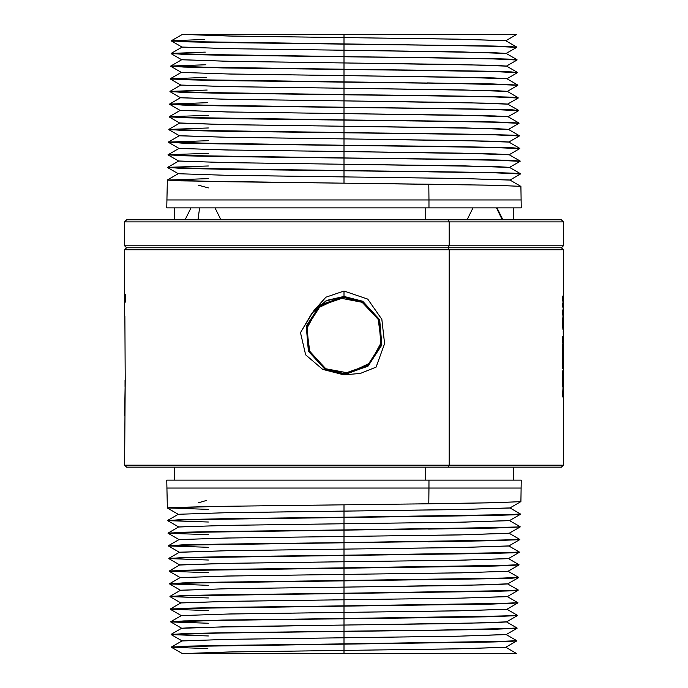 <?xml version="1.0" encoding="UTF-8"?>
<svg xmlns="http://www.w3.org/2000/svg" width="688" height="688" viewBox="0 0 688 688"><rect width="100%" height="100%" fill="white"/><g stroke="black" fill="none" stroke-linecap="round" stroke-linejoin="round"><path stroke-width="1.03" d="M513.308 207.896L513.308 219.859L561.055 219.859L448.215 219.859L449.169 221.854L449.169 245.788L448.215 247.783L449.169 249.77L124.64 249.77L449.169 249.77L449.169 465.148L124.64 465.148L449.169 465.148L448.215 467.143L126.635 467.143L124.64 465.148L125.216 380.481L124.863 316.084L125.216 380.481L124.64 415.793M313.436 311.182L300.518 332.682L305.618 354.845L322.655 369.37L344 374.874L360.392 373.369L376.104 367.134L384.626 343.63L381.814 319.327L367.71 299.108L344 290.981L325.82 297.259L313.436 311.182L327.041 300.338L344 296.476L362.705 301.284L344 296.494L325.768 300.991L311.767 313.453L325.82 297.259L344 290.981L367.71 299.108L381.814 319.327L384.626 343.63L376.104 367.134L360.392 373.369L344 374.874L322.655 369.37L305.618 354.845L300.518 332.682L311.767 313.453L325.768 300.991L344 296.494L362.714 301.275L379.681 319.765L381.849 344.851L368.2 366.05L344 374.461L325.347 369.671L308.422 351.233L306.263 326.224L319.877 305.085L344 296.709L319.886 305.094L306.272 326.224L308.43 351.233L325.347 369.662L344 374.444L367.925 366.257L381.797 344.998L379.724 319.894L362.705 301.284L379.724 319.894L381.797 344.998L367.925 366.257L344 374.444L325.347 369.662L308.43 351.233L306.272 326.224L319.886 305.094L344 296.717L362.602 301.473L344 296.717L362.602 301.473L379.527 319.98L381.591 344.946L367.796 366.085L344 374.229L368.046 365.87L381.616 344.8L379.466 319.868L362.602 301.482L379.466 319.868L381.616 344.8L368.046 365.87L344 374.22L325.45 369.482L308.628 351.147L306.478 326.275L320.015 305.257L344 296.932L362.499 301.671L344 296.941L320.023 305.266L306.495 326.275L308.637 351.138L325.45 369.482L344 374.22L325.458 369.465L308.637 351.138L306.495 326.275L320.023 305.266L344 296.941L362.49 301.679L379.269 319.954L381.41 344.748L367.917 365.706L344 374.005L367.667 365.887L381.376 344.843L379.32 320.092L362.49 301.679L379.32 320.092L381.376 344.843L367.667 365.887L344 373.997L325.562 369.284L308.835 351.052L306.702 326.327L320.152 305.438L344 297.156L362.387 301.869L344 297.164L320.161 305.438L306.71 326.327L308.843 351.043L325.562 369.284L344 373.997L325.562 369.275L308.843 351.043L306.71 326.327L320.161 305.438L344 297.164L362.387 301.869L379.122 320.178L381.169 344.791L367.538 365.715L344 373.782L325.665 369.086L344 373.773L367.762 365.517L381.178 344.697L379.054 320.049L362.378 301.877L379.054 320.049L381.178 344.697L367.762 365.517L344 373.773L325.673 369.078L308.903 350.613L306.848 326.723L320.359 305.567L344 297.388L358.912 300.432L344 297.388L320.496 305.739L307.054 326.783L309.101 350.527L325.777 368.888L344 373.773L367.633 365.354L380.971 344.645L378.856 320.135L362.275 302.066L344 297.164L320.298 305.61L306.917 326.379L309.041 350.957L325.665 369.086L344 373.997L367.538 365.715L381.169 344.791L379.122 320.178L362.387 301.869L344 296.941L320.152 305.438L306.702 326.327L308.835 351.052L325.562 369.284L344 374.22L367.917 365.706L381.41 344.748L379.269 319.954L362.499 301.671L344 296.717L320.015 305.257L306.478 326.275L308.628 351.147L325.45 369.482L344 374.444L367.796 366.085L381.591 344.946L379.527 319.98L362.602 301.473L344 296.494L319.877 305.085L306.263 326.224L308.422 351.233L325.347 369.671L344 374.874L368.2 366.05L381.849 344.851L379.681 319.765L362.714 301.275L344 296.476L344 290.981L344 296.476L327.041 300.338L313.436 311.182M125.173 302.23L125.569 294.258L125.319 301.292L125.113 294.258L125.113 302.23L125.113 294.258L125.319 301.292L125.569 294.258L125.173 302.23M124.777 300.639L125.027 294.258L124.777 300.639M124.64 300.639L124.726 294.258L124.648 300.639M562.646 322.956L563.076 318.518L563.214 326.766L562.586 323.661L562.715 327.264L563.197 326.92L563.205 318.836L562.715 318.518L562.646 322.956M563.3 393.072L563.317 396.236L563.274 394.327L562.612 394.31L562.612 396.993L563.223 384.945L562.612 384.945L562.612 386.88L562.612 382.132L562.612 384.059L563.317 384.059L562.612 393.424L563.291 393.321L562.827 393.424L563.317 384.42L562.707 383.956L562.612 382.132L562.612 386.88L562.715 385.013L563.223 384.945L562.612 396.993L562.612 394.31L563.274 394.327L563.317 396.236L563.3 393.072M562.913 394.31L562.913 393.424L562.913 394.31M562.904 384.945L562.922 384.42L562.904 384.945M563.317 380.172L563.223 369.723L563.317 381.419L563.283 379.501L562.612 379.458L562.612 370.901L562.612 377.531L562.913 372.01L563.3 377.205L563.283 371.692L563.291 377.463L562.913 372.01L562.672 377.531L562.612 370.901L562.612 381.419L563.317 378.262M562.913 379.458L562.913 377.531L562.913 379.458M563.274 361.037L563.309 354.604L563.033 360.83L562.612 354.913L562.612 368.82L563.076 362.516L563.266 366.291L562.879 362.516L562.612 368.82L562.612 354.913L563.033 360.83L563.317 354.604L563.317 368.415M563.317 348.171L563.317 354.028L563.257 352.075L562.612 352.075L562.612 354.028L562.612 343.871L562.612 350.14L562.922 345.505L563.033 350.14L563.317 348.171L563.076 350.14L562.922 345.505L562.672 350.14L562.612 343.871L562.612 354.028L562.784 352.075L563.274 352.101L563.317 354.028L563.317 348.171M562.913 352.075L562.913 350.14L562.913 352.075M562.707 338.462L563.283 338.513L563.205 330.747L563.317 342.486L563.257 340.526L562.612 340.526L562.612 342.486L562.612 336.303L562.612 342.486L562.775 340.526L563.274 340.543L563.317 342.486L563.205 330.747L563.283 338.513L562.707 338.462M562.913 340.526L562.913 338.591L562.913 340.526M562.836 317.211L562.655 326.146L562.999 329.492L563.266 328.03L563.326 322.93L563.154 329.406L562.655 326.146L562.965 316.394L563.326 322.93L563.197 316.704L562.887 318.518M562.887 327.282L562.836 328.606M562.707 307.089L562.612 303.356L562.741 304.767L563.231 301.731L562.75 298.764L562.612 300.2L562.612 296.124L563.326 302.066L562.612 305.575L563.326 308.671L562.612 315.147L562.612 310.099L562.741 311.363L563.231 308.31L562.612 306.04L563.231 308.31L562.612 311.982L562.612 310.099L562.612 315.147L563.326 309.032L562.612 296.124L562.612 300.2L562.75 298.764L563.231 301.731L562.612 305.412L562.612 303.356L562.707 307.089M563.205 362.112L563.274 361.217M563.317 347.492L563.291 345.238M563.283 344.989L563.223 343.991M563.283 318.226L563.317 316.54M563.317 315.947L563.317 314.511M563.317 314.287L563.317 313.599M563.309 312.653L563.3 311.802M206.581 500.468L198.204 502.842M178.235 514.28L167.347 507.993L170.117 507.589L218.053 506.385L344 504.786L219.274 506.368L167.313 507.95L166.72 480.104L521.28 480.104L520.876 501.621L496.117 502.696L428.77 503.779L428.994 488.084L521.28 488.084L166.72 488.084L428.994 488.084L428.994 480.104L166.84 480.104L174.692 480.104L174.692 467.143L127.486 467.143L448.215 467.143L449.169 465.148L563.36 465.148L449.169 465.148L449.169 249.77L448.215 247.783L126.635 247.783L448.215 247.783L449.169 245.788L124.64 245.788L449.169 245.788L449.169 221.854L124.64 221.854L449.169 221.854L448.215 219.859L127.486 219.859L174.692 219.859L174.692 207.896L166.84 207.896L428.994 207.896L194.016 207.896M167.691 520.618L181.021 519.603L219.541 518.804L428.59 516.215L495.799 515.14L520.506 514.056L514.194 514.822L495.79 515.364L181.03 519.827L167.691 520.618L208.395 522.011M509.954 507.95L520.472 514.022L514.891 514.572L344 517.23L344 511.115L462.577 509.507L509.885 507.907M178.304 514.237L228.063 512.672L344 511.115L344 517.23L220.814 518.786L167.717 520.352L178.304 514.237M520.119 526.948L495.463 528.023L428.409 529.106L520.119 526.948M168.07 533.277L181.374 532.263L219.807 531.471L428.409 528.883L181.374 532.486L168.07 533.277L208.395 534.671M178.691 526.896L228.33 525.34L344 523.774L344 529.889L221.08 531.446L168.096 533.011L178.691 526.896M519.741 539.607L495.136 540.691L428.22 541.766L519.741 539.607M168.448 545.945L181.727 544.93L220.074 544.131L428.228 541.542L181.727 545.154L168.448 545.945L208.395 547.33M168.835 558.604L182.071 557.59L220.341 556.798L428.048 554.21L494.818 553.126L519.363 552.051L513.102 552.817L494.81 553.35L182.079 557.813L168.835 558.604L208.395 559.989M179.069 539.564L228.597 537.999L344 536.442L344 542.548L221.347 544.113L168.483 545.679L179.069 539.564M508.819 545.937L519.328 552.008L513.79 552.559L344 555.216L344 549.101L461.768 547.502L508.742 545.894M169.214 571.272L182.423 570.257L220.607 569.458L427.859 566.869L494.491 565.794L518.984 564.71L512.732 565.476L494.483 566.018L182.432 570.481L169.214 571.272L208.395 572.648M179.448 552.223L228.872 550.667L344 549.101L344 555.216L221.613 556.773L168.861 558.338L179.448 552.223M508.441 558.604L518.95 564.676L513.42 565.218L344 567.875L344 561.769L461.502 560.161L508.363 558.561M169.592 583.931L182.776 582.917L220.882 582.117L427.678 579.537L494.165 578.453L518.606 577.378L512.362 578.144L494.156 578.677L182.784 583.14L169.592 583.931L208.395 585.299M179.826 564.891L229.138 563.326L344 561.769L344 567.875L221.88 569.44L169.239 571.006L179.826 564.891M508.054 571.264L518.571 577.335L513.059 577.886L344 580.543L344 574.428L461.235 572.829L507.985 571.221M169.97 596.599L183.128 595.584L221.149 594.785L427.497 592.196L493.838 591.121L518.227 590.037L512.001 590.803L493.829 591.345L183.137 595.808L169.97 596.599L208.395 597.958M180.204 577.55L229.405 575.994L344 574.428L344 580.543L222.147 582.1L169.618 583.665L180.204 577.55M507.675 583.923L518.193 589.994L512.689 590.545L344 593.202L344 587.096L460.969 585.488L507.606 583.88M170.349 609.258L183.481 608.244L221.416 607.444L427.317 604.855L493.511 603.78L517.849 602.705L511.631 603.471L493.502 604.004L183.481 608.467L170.349 609.258L208.395 610.617M180.583 590.218L229.672 588.653L344 587.096L344 593.202L222.422 594.767L169.996 596.333L180.583 590.218M507.297 596.591L517.815 602.662L512.328 603.213L344 605.87L344 599.755L460.702 598.147L507.219 596.548M180.97 602.877L229.947 601.321L344 599.755L344 605.87L222.688 607.427L170.383 608.992L180.97 602.877M517.462 615.588L493.176 616.672L427.128 617.747L517.462 615.588M208.395 623.276L170.727 621.926L183.834 620.911L427.136 617.523L344 618.753L344 625.082L460.16 623.474L506.463 621.875M517.075 628.256L492.849 629.331L426.947 630.414L517.084 628.256M181.348 615.545L230.213 613.98L344 612.423L344 618.529L222.955 620.086L170.762 621.66L181.348 615.545M506.54 621.918L517.049 627.989L493.752 629.09L426.947 630.414L221.957 632.994L171.114 634.585L184.178 633.571L221.949 632.771L344 631.197L344 625.082L344 631.197L426.947 630.182L223.222 632.754L171.14 634.319L181.727 628.204L195.082 627.422L344 625.082L228.012 626.691L181.727 628.29M171.114 634.585L208.395 635.936M171.493 647.245L184.53 646.23L222.215 645.439L426.766 642.85L492.531 641.766L516.705 640.691L510.53 641.457L492.522 641.999L184.539 646.462L171.493 647.245L207.828 648.578M506.162 634.577L516.671 640.648L511.227 641.199L344 643.856L344 637.75L459.894 636.142L506.084 634.534M182.105 640.872L230.747 639.307L344 637.75L344 643.856L223.488 645.413L171.518 646.978L182.105 640.872M516.318 653.583L344 653.6L515.037 653.6L516.292 653.316L505.783 647.245M182.363 653.6L231.013 651.966L344 650.409L229.052 652L182.458 653.6L344 653.6L182.389 653.6M182.415 653.574L171.527 647.288L221.003 645.679L344 644.08L344 653.6L344 650.409L459.627 648.801L505.706 647.202M516.31 34.4L182.458 34.4L229.052 36L344 37.591L344 43.92L221.003 42.321L174.219 41.108L171.527 40.712L182.415 34.426M182.105 47.042L228.278 48.65L344 50.25L344 44.144L344 50.25L230.747 48.693L182.105 47.128L171.518 41.022L223.488 42.587L492.522 46.001L510.53 46.543L516.705 47.309L492.531 46.234L426.766 45.15L493.425 46.251L516.671 47.352L506.162 53.423M205.291 52.125L171.114 53.415L184.186 54.206L344 56.579L344 50.25L344 56.579L220.736 54.98L171.149 53.372L182.028 47.085M181.727 59.71L228.012 61.309L344 62.918L344 56.803L344 62.918L230.48 61.352L181.727 59.796L171.14 53.681L223.222 55.246L492.849 58.669L510.9 59.202L517.084 59.968L492.857 58.893L426.947 57.818L493.752 58.91L517.049 60.011L506.54 66.082M205.927 64.775L170.727 66.074L183.834 66.865L344 69.247L344 62.918L344 69.247L220.47 67.648L170.77 66.039L181.649 59.753M181.348 72.369L227.745 73.977L344 75.577L344 69.471L344 75.577L230.213 74.02L181.348 72.455L170.762 66.34L222.955 67.914L493.176 71.328L511.27 71.87L517.462 72.636L493.184 71.552L427.136 70.477L494.079 71.578L517.428 72.679L506.918 78.75M206.555 77.417L170.349 78.742L183.481 79.533L344 81.906L344 75.577L344 81.906L493.502 83.996L517.84 85.071L427.308 82.913L494.405 84.237L517.815 85.338L507.297 91.409M180.97 85.037L227.479 86.636L344 88.245L344 82.13L344 88.245L229.947 86.679L180.97 85.123L170.383 79.008L222.688 80.573L427.317 83.145L221.416 80.556L183.481 79.756L170.349 78.742M207.191 90.059L169.97 91.401L183.137 92.192L344 94.574L344 88.245L344 94.574L219.928 92.975L170.005 91.366L180.892 85.08M180.583 97.696L227.212 99.304L344 100.904L344 94.798L344 100.904L229.672 99.347L180.583 97.782L169.996 91.667L222.422 93.233L493.829 96.655L512.001 97.197L518.227 97.963L493.838 96.879L427.497 95.804L494.732 96.905L518.193 98.006L507.675 104.077M207.819 102.71L169.592 104.069L182.784 104.86L344 107.233L344 100.904L344 107.233L219.661 105.634L169.626 104.026L180.514 97.739M180.204 110.364L226.937 111.963L344 113.572L344 107.457L344 113.572L229.405 112.006L180.204 110.45L169.618 104.335L222.147 105.9L494.156 109.323L512.362 109.856L518.606 110.622L494.165 109.547L427.678 108.463L495.059 109.564L518.571 110.665L508.054 116.736M208.395 115.352L169.214 116.728L182.432 117.519L344 119.901L344 113.572L344 119.901L219.395 118.302L169.248 116.693L180.136 110.407M179.826 123.023L226.67 124.631L344 126.231L344 120.125L344 126.231L229.138 124.674L179.826 123.109L169.239 116.994L221.88 118.56L494.483 121.982L512.732 122.524L518.984 123.29L494.491 122.206L427.859 121.131L495.386 122.232L518.95 123.324L508.441 129.396M208.395 128.011L168.835 129.396L182.079 130.187L344 132.56L344 126.231L344 132.56L219.128 130.961L168.87 129.353L179.749 123.066M179.448 135.691L226.404 137.29L344 138.899L344 132.784L344 138.899L228.872 137.333L179.448 135.777L168.861 129.662L221.613 131.227L494.81 134.65L513.102 135.183L519.363 135.949L494.818 134.874L428.048 133.79L495.713 134.891L519.328 135.992L508.819 142.063M208.395 140.67L168.448 142.055L181.727 142.846L344 145.22L344 138.899L344 145.22L218.861 143.629L168.483 142.02L179.37 135.734M179.069 148.35L226.137 149.958L344 151.558L344 145.452L344 151.558L228.597 150.001L179.069 148.436L168.483 142.321L221.347 143.887L495.136 147.309L513.463 147.851L519.75 148.617L495.145 147.533L428.228 146.458L496.039 147.559L519.707 148.651L509.197 154.723M208.395 153.329L168.07 154.723L181.374 155.514L344 157.887L344 151.558L344 157.887L218.595 156.288L168.104 154.68L178.992 148.393M178.691 161.018L225.862 162.617L344 164.226L344 158.111L344 164.226L228.33 162.66L178.691 161.104L168.096 154.989L221.08 156.554L495.463 159.977L513.833 160.51L520.128 161.276L495.472 160.201L428.409 159.117L496.366 160.218L520.094 161.319L509.576 167.39M208.395 165.989L167.691 167.382L181.03 168.173L344 170.547L344 164.226L344 170.547L218.32 168.947L167.726 167.347L178.613 161.061M178.304 173.677L225.595 175.285L344 176.885L344 170.77L344 176.885L228.063 175.328L178.304 173.763L167.717 167.648L220.814 169.214L495.79 172.636L514.194 173.178L520.506 173.944L495.799 172.86L428.59 171.785L496.693 172.877L520.472 173.978L509.954 180.05M208.395 178.648L167.313 180.05L180.677 180.841L344 183.214L344 176.885L344 183.214L218.053 181.615L167.347 180.007L178.235 173.72M509.885 180.093L462.577 178.493L344 176.885L460.117 178.45L509.885 180.007L520.842 186.336L495.24 185.278L344 183.214L428.77 184.221L428.994 199.916L166.72 199.916L428.994 199.916L428.994 207.896L428.994 199.916L521.28 199.916L428.994 199.916L428.77 184.221L496.117 185.304L520.876 186.379L521.28 207.896L473.533 207.896M185.038 219.859L191.023 207.896L166.72 207.896L167.313 180.05M425.167 219.859L425.167 207.896L425.167 219.859M124.64 316.084L124.64 249.77L126.635 247.783L124.64 245.788L124.64 221.854L126.635 219.859L561.365 219.859L563.36 221.854L449.169 221.854L563.36 221.854L563.36 245.788L449.169 245.788L563.36 245.788L561.365 247.783L448.215 247.783L561.365 247.783L563.36 249.77L449.169 249.77L563.36 249.77L563.36 465.148L561.365 467.143L448.215 467.143L561.055 467.143L513.308 467.143L513.308 480.104M425.167 480.104L425.167 467.143L425.167 480.104M467.066 219.859L473.043 207.896L428.994 207.896M198.204 185.158L208.395 187.944M509.507 167.433L462.31 165.825L344 164.226L495.91 166.565L509.507 167.347L520.463 173.677L494.913 172.619L428.59 171.553L219.541 169.196L181.021 168.397L167.691 167.382M509.12 154.766L462.044 153.166L344 151.558L495.558 153.906L509.12 154.68L520.085 161.009L494.586 159.951L428.409 158.894L219.807 156.529L181.374 155.737L168.07 154.723M508.742 142.106L461.768 140.498L344 138.899L495.205 141.238L508.742 142.02L519.707 148.35L494.259 147.292L428.22 146.234L220.074 143.869L181.727 143.07L168.448 142.055M508.363 129.439L461.502 127.839L344 126.231L494.853 128.579L508.363 129.353L519.32 135.682L493.932 134.624L428.039 133.567L220.341 131.202L182.071 130.41L168.835 129.396M507.985 116.779L461.235 115.171L344 113.572L494.509 115.911L507.985 116.693L518.941 123.023L493.606 121.965L427.859 120.907L220.607 118.542L182.423 117.743L169.214 116.728M518.563 110.355L493.279 109.297L427.678 108.24L220.882 105.883L182.776 105.083L169.592 104.069M507.606 104.12L460.969 102.512L344 100.904L494.156 103.252L507.606 104.034L518.563 110.364M507.219 91.452L460.702 89.853L344 88.245L493.803 90.584L507.219 91.366L518.184 97.696L492.952 96.638L427.497 95.58L221.149 93.215L183.128 92.416L169.97 91.401M506.841 78.793L460.427 77.185L344 75.577L493.451 77.925L506.841 78.707L517.806 85.037L492.625 83.97L344 81.906M506.463 66.125L460.16 64.526L344 62.918L493.098 65.257L506.463 66.039L517.428 72.369L492.298 71.311L427.128 70.253L221.682 67.888L183.834 67.089L170.727 66.074M506.084 53.466L459.894 51.858L344 50.25L492.754 52.598L506.084 53.38L517.041 59.71L491.972 58.652L426.947 57.586L221.949 55.229L184.178 54.429L171.114 53.415M204.25 39.491L171.493 40.755L184.539 41.538L426.766 45.15L222.215 42.561L184.53 41.77L171.493 40.755M344 43.92L344 37.591L457.159 39.156L505.706 40.712L516.662 47.042L491.645 45.984L344 43.92M505.706 40.798L459.627 39.199L344 37.591L344 34.4L515.037 34.4L516.292 34.684L505.783 40.755M344 34.4L344 37.591L231.013 36.034L182.363 34.4L344 34.4M505.706 647.288L457.159 648.844L344 650.409L344 644.08L491.645 642.016L516.662 640.958L505.706 647.288M182.028 640.915L171.149 634.628L173.849 634.224L220.736 633.02L344 631.421L344 637.75L228.278 639.35L182.105 640.958M506.084 634.62L457.434 636.185L344 637.75L344 631.421L491.972 629.348L517.041 628.29L506.084 634.62M181.649 628.247L170.77 621.961L220.47 620.352L427.128 617.747L492.298 616.689L517.428 615.631L506.463 621.961L493.098 622.743L344 625.082L344 618.753M506.918 609.25L517.428 615.321L511.958 615.872L344 618.529L344 612.423L460.427 610.815L506.841 609.207M181.271 615.588L170.383 609.301L173.101 608.897L220.203 607.693L344 606.094L344 612.423L227.745 614.023L181.348 615.631M506.841 609.293L457.967 610.858L344 612.423L344 606.094L492.625 604.03L517.806 602.963L506.841 609.293M180.892 602.92L170.005 596.634L172.731 596.238L219.928 595.025L344 593.426L344 599.755L227.479 601.364L180.97 602.963M507.219 596.634L458.234 598.19L344 599.755L344 593.426L492.952 591.362L518.184 590.304L507.219 596.634M180.514 590.261L169.626 583.974L172.353 583.57L219.661 582.366L344 580.767L344 587.096L227.212 588.696L180.583 590.304M518.563 577.636L507.606 583.966L494.156 584.748L344 587.096L344 580.767L493.279 578.703L518.563 577.645M180.136 577.593L169.248 571.307L171.983 570.911L219.395 569.698L344 568.099L344 574.428L226.937 576.037L180.204 577.636M507.985 571.307L458.776 572.863L344 574.428L344 568.099L493.606 566.035L518.941 564.977L507.985 571.307M179.749 564.934L168.87 558.647L171.613 558.243L219.128 557.039L344 555.44L344 561.769L226.67 563.369L179.826 564.977M508.363 558.647L459.042 560.204L344 561.769L344 555.44L493.932 553.376L519.32 552.318L508.363 558.647M179.37 552.266L168.483 545.98L171.235 545.584L218.861 544.371L344 542.78L344 549.101L226.404 550.71L179.448 552.309M508.742 545.98L459.309 547.545L344 549.101L344 542.78L494.259 540.708L519.707 539.65L508.742 545.98M509.197 533.277L519.707 539.349L514.16 539.891L344 542.548L344 536.442L462.044 534.834L509.12 533.234M178.992 539.607L168.104 533.32L170.865 532.916L218.595 531.712L344 530.113L344 536.442L226.137 538.042L179.069 539.65M509.12 533.32L459.584 534.877L344 536.442L344 530.113L494.586 528.049L520.085 526.991L509.12 533.32M509.576 520.61L520.094 526.681L514.521 527.232L344 529.889L344 523.774L462.31 522.175L509.507 520.567M178.613 526.939L167.726 520.653L170.495 520.257L218.32 519.053L344 517.453L344 523.774L225.862 525.383L178.691 526.982M509.507 520.653L459.851 522.218L344 523.774L344 517.453L494.913 515.381L520.463 514.323L509.507 520.653M428.994 480.104L428.77 503.779L495.24 502.722L520.842 501.664L509.885 507.993L460.117 509.55L225.595 512.715L178.304 514.323M344 504.786L344 511.115L344 504.786L428.77 503.779L344 504.786M167.313 507.95L208.395 509.352M362.163 302.273L378.237 319.301L381.238 342.529L370.006 363.075L348.85 373.102L325.837 368.777L309.763 351.749L306.762 328.52L317.994 307.975L339.15 297.947L362.206 302.195L364.167 303.296L362.249 302.127L378.856 320.135L380.971 344.645L367.633 365.354L344 373.558L325.777 368.888L348.85 373.102L370.006 363.075L381.238 342.529L378.237 319.301L362.163 302.273L339.15 297.947L317.994 307.975L306.762 328.52L309.763 351.749L325.777 368.888L309.101 350.527L307.054 326.783L320.496 305.739L344 297.603L358.826 300.639L362.163 302.273M362.249 302.127L364.167 303.296L358.826 300.639L344 297.388L320.359 305.567L306.848 326.723L308.903 350.613L325.665 369.086L309.041 350.957L306.917 326.379L320.298 305.61L344 297.379L362.249 302.127L360.417 301.155M485.014 467.143L490.252 467.143M563.309 368.613L563.317 360.46M563.317 334.471L563.317 334.033M124.941 302.247L124.795 301.654L124.941 302.247M124.691 302.247L124.64 301.654L124.691 302.247M124.64 299.263L124.64 300.622M211.964 207.896L199.623 207.896L197.938 219.859L199.623 207.896L191.023 207.896M502.231 219.859L496.495 207.896L502.231 219.859M473.043 207.896L496.495 207.896M181.271 72.412L170.383 78.699M125.035 380.481L125.035 386.467M220.934 219.859L214.957 207.896M502.962 219.859L496.977 207.896"/></g></svg>
